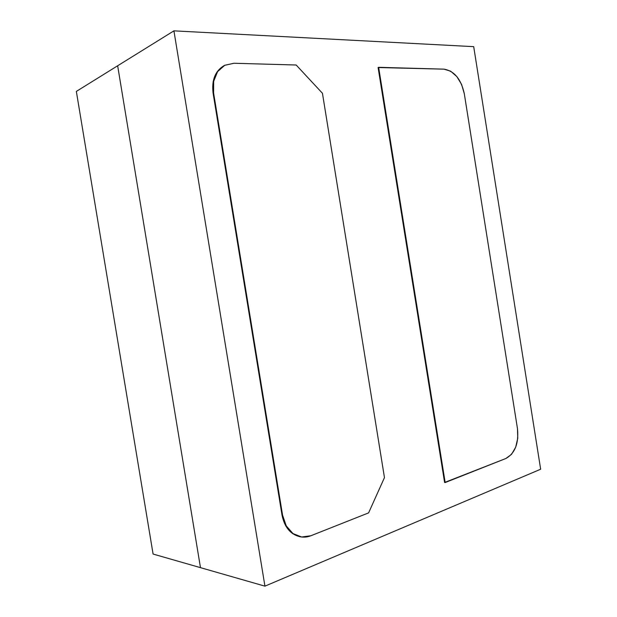 <?xml version="1.0" encoding="UTF-8"?>
<svg xmlns="http://www.w3.org/2000/svg" width="617" height="617" viewBox="0 0 617 617"><rect width="100%" height="100%" fill="white"/><g stroke="black" fill="none" stroke-linecap="round" stroke-linejoin="round"><path stroke-width="0.93" d="M505.901 458.485L444.595 482.486L445.166 482.548L378.637 67.315L378.098 67.538L444.595 482.486L378.098 67.538L443.985 69.15L450.657 71.186L456.835 76.57L461.609 84.467L464.3 93.699L517.47 428.645L517.763 438.178L515.696 447.178L511.547 454.313L505.901 458.485L445.166 482.548L378.637 67.315L443.985 69.15C454.297 70.932 461.076 79.115 464.3 93.699L517.47 428.645C518.897 443.353 515.041 453.302 505.901 458.485M224.172 65.572L217.107 71.865L213.166 81.598L213.104 93.198L282.008 515.041L285.702 525.784L292.443 533.466L299.885 536.705M224.403 65.456L224.156 65.579C215.217 70.901 211.531 80.11 213.104 93.198L213.59 92.959C212.024 79.863 215.703 70.646 224.65 65.325L233.936 63.258L296.168 65.009L322.452 93.283L384.46 477.612L368.604 512.881L310.899 535.741C307.351 537.137 303.795 537.476 300.224 536.775C290.869 534.361 284.985 527.142 282.555 515.133L213.59 92.959L213.104 93.198L282.008 515.041L282.555 515.133L282.008 515.041C284.437 527.041 290.329 534.245 299.677 536.667L299.877 536.705M322.452 93.283L296.168 65.009L233.936 63.258L224.75 65.279L217.593 71.618L213.652 81.351L213.59 92.959L282.555 515.133L286.249 525.892L292.99 533.574L301.667 537.006L310.899 535.741L368.604 512.881L384.46 477.612L322.452 93.283M200.479 567.655L117.654 65.772L76.346 91.409L153.085 554.051L200.479 567.655L153.085 554.051L76.346 91.409L117.654 65.772L200.479 567.655L117.654 65.772L173.925 30.85L473.702 46.653L540.654 469.228L264.932 586.15L173.925 30.85L117.654 65.772L200.479 567.655L264.932 586.15L173.925 30.85L473.702 46.653L540.654 469.228L264.932 586.15L200.479 567.655M224.156 65.579L224.627 65.34"/></g></svg>
